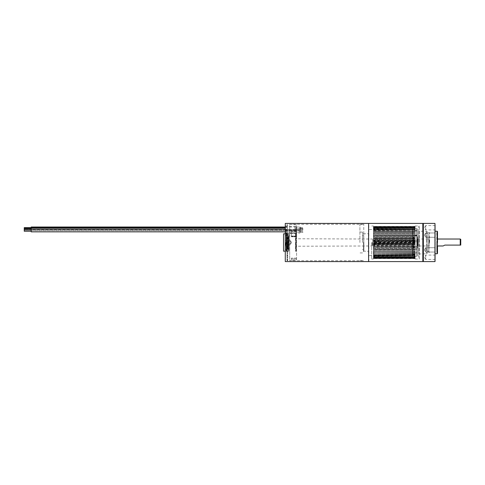 <?xml version="1.0" encoding="UTF-8"?>
<svg xmlns="http://www.w3.org/2000/svg" width="485" height="485" viewBox="0 0 485 485"><rect width="100%" height="100%" fill="white"/><g stroke="black" fill="none" stroke-linecap="round" stroke-linejoin="round"><path stroke-width="0.36" stroke-dasharray="2.42 1.82" d="M414.584 243.331L415.105 243.355L415.105 242.639L415.105 243.816L415.105 243.373L414.584 243.343L415.105 244.155L414.584 243.573L415.105 242.918L414.584 243.331L373.971 243.331L373.45 242.918L373.45 243.355L373.971 243.331M415.105 243.355L373.45 243.373L373.45 243.816L414.584 243.573L373.971 243.573L373.45 244.288L373.45 242.361L373.45 242.918L373.971 243.1L373.971 243.573L373.45 243.373M373.45 243.355L415.105 243.373M415.105 242.5L415.105 226.01L415.105 242.5M415.105 241.645L415.105 242.482L414.584 241.9L415.105 241.603L373.45 241.627L373.45 242.082L415.105 242.082L415.105 241.627M415.105 240.845L415.105 240.354L415.105 240.845L373.45 240.712L373.45 241.184L373.45 240.845L415.105 240.845M415.105 239.475L415.105 240.354L415.105 239.069L414.584 239.772L415.105 239.475M415.105 239.069L415.105 238.656L415.105 239.069L373.45 238.929L373.45 240.354L373.45 239.069L415.105 239.069M415.105 237.795L415.105 238.656L415.105 237.335L414.584 238.141L415.105 237.795M415.105 237.335L415.105 237.007L415.105 237.335L373.45 237.195L373.45 238.656L373.45 237.335L415.105 237.335M415.105 236.177L415.105 237.007L415.105 235.668L414.584 236.571L415.105 236.177M415.105 235.668L373.45 235.522L373.45 237.007L373.45 235.668L415.105 235.668M415.105 234.637L415.105 235.425L415.105 234.085L414.584 235.073L415.105 234.637M415.105 234.085L415.105 233.2L415.105 234.085L373.45 233.94L373.45 235.425L373.45 234.085L415.105 234.085M415.105 232.612L415.105 233.2L415.105 232.388L373.45 232.467L373.45 233.94L373.45 232.612L415.105 232.612M415.105 231.879L415.105 232.545L415.105 231.26L414.584 232.382L415.105 231.879M415.105 231.26L373.45 231.121L373.45 232.545L373.45 231.26L415.105 231.26M415.105 230.69L415.105 230.048L414.584 231.218L415.105 230.69M415.105 230.048L373.45 229.914L373.45 231.284L373.45 230.048L415.105 230.048M415.105 229.647L415.105 228.993L414.584 230.193L415.105 229.647M415.105 228.993L373.45 228.865L373.45 230.169L373.45 228.993L415.105 228.993M415.105 228.768L415.105 228.108L414.584 229.326L415.105 228.768M415.105 228.108L373.45 227.986L373.45 229.205L373.45 228.108L415.105 228.108M415.105 228.065L415.105 227.404L414.584 228.623L415.105 228.065M415.105 227.404L415.105 227.786L415.105 227.277L373.45 227.295L373.45 228.405L373.45 227.404L415.105 227.404M415.105 227.538L415.105 226.895L414.584 228.095L415.105 227.538M415.105 226.895L415.105 227.356L415.105 226.78L373.45 226.792L373.45 227.786L373.45 226.895L415.105 226.895M415.105 227.204L415.105 226.574L414.584 227.75L415.105 227.204M415.105 226.574L415.105 227.107L415.105 226.483L373.45 226.489L373.45 227.356L373.45 226.574L415.105 226.574M415.105 227.059L415.105 226.459L414.584 227.586L415.105 227.059M415.105 226.459L373.45 226.386L373.45 227.107L373.45 226.459L415.105 226.459M415.105 242.482L373.45 242.482L415.105 242.482M415.105 244.155L415.105 244.646L415.105 244.155L373.45 244.155L415.105 244.155M415.105 245.525L415.105 244.646L415.105 245.931L414.584 245.228L415.105 245.525M415.105 245.931L415.105 246.344L415.105 245.931L373.45 246.071L373.971 245.228L414.584 245.228L414.584 244.767L373.45 244.646L415.105 244.646L414.584 244.767L414.584 245.228L373.45 245.525L373.45 245.931L415.105 245.931M415.105 247.204L415.105 246.344L415.105 247.665L414.584 246.859L415.105 247.204M415.105 247.665L415.105 247.993L415.105 247.665L373.45 247.805L373.971 246.859L414.584 246.859L414.584 246.404L373.45 246.344L415.105 246.344L414.584 246.404L414.584 246.859L373.971 246.859L373.45 247.204L373.45 247.665L415.105 247.665M415.105 248.823L415.105 247.993L415.105 249.332L414.584 248.429L415.105 248.823M415.105 249.332L373.45 249.478L373.971 248.429L414.584 248.429L414.584 247.993L373.45 247.993L415.105 247.993L414.584 247.993L415.105 247.993L414.584 247.993L414.584 248.429L373.971 248.429L373.45 248.823L373.45 249.332L415.105 249.332M415.105 250.363L415.105 249.575L415.105 250.915L414.584 249.927L415.105 250.363M415.105 250.915L415.105 251.8L415.105 250.915L373.45 251.06L373.971 249.927L414.584 249.927L414.584 249.514L373.45 249.575L414.584 249.514L415.105 249.575L414.584 249.514L414.584 249.927L373.971 249.927L373.45 250.915L415.105 250.915M415.105 252.388L415.105 251.8L415.105 252.612L373.45 252.533L373.971 251.327L414.584 251.327L415.105 251.8L414.584 250.945L373.45 251.06L414.584 250.945L415.105 251.072L414.584 250.945L414.584 251.327L373.971 251.327L373.45 252.388L415.105 252.388M415.105 253.121L415.105 252.455L415.105 253.74L414.584 252.618L415.105 253.121M415.105 253.74L373.45 253.879L373.971 252.618L414.584 252.618L414.584 252.273L373.45 252.455L414.584 252.273L415.105 252.455L414.584 252.273L414.584 252.618L373.971 252.618L373.45 253.74L415.105 253.74M415.105 254.31L415.105 254.952L414.584 253.782L415.105 254.31M415.105 254.952L373.45 255.086L373.971 253.782L414.584 253.782L414.584 253.473L373.45 253.716L414.584 253.473L415.105 253.716L414.584 253.473L414.584 253.782L373.971 253.782L373.45 254.952L415.105 254.952M415.105 255.352L415.105 256.007L414.584 254.807L415.105 255.352M415.105 256.007L373.45 256.135L373.971 254.807L414.584 254.534L373.45 254.831L414.584 254.534L373.971 254.807L373.45 256.007L415.105 256.007M415.105 256.232L415.105 256.892L414.584 255.674L415.105 256.232M415.105 256.892L373.45 257.014L373.971 255.674L414.584 255.45L373.971 255.45L373.45 255.795L373.971 255.45L414.584 255.45L415.105 255.795L414.584 255.45L373.971 255.674L373.45 256.892L415.105 256.892M415.105 256.935L415.105 257.596L414.584 256.377L415.105 256.935M415.105 257.596L415.105 257.214L415.105 257.723L373.45 257.705L373.971 256.377L414.584 256.201L373.971 256.201L373.45 256.595L373.971 256.201L414.584 256.201L415.105 256.595L414.584 256.201L373.971 256.377L373.45 257.596L415.105 257.596M415.105 257.462L415.105 258.105L414.584 256.904L415.105 257.462M415.105 258.105L415.105 257.644L415.105 258.22L373.45 258.208L373.971 256.904L414.584 256.777L373.971 256.777L373.45 257.214L373.971 256.777L414.584 256.777L415.105 257.214L414.584 256.777L373.971 256.904L373.45 258.105L415.105 258.105M415.105 257.796L415.105 258.426L414.584 257.25L415.105 257.796M415.105 258.426L415.105 257.893L415.105 258.517L373.45 258.511L373.971 257.25L414.584 257.171L373.971 257.171L373.45 257.644L373.971 257.171L414.584 257.171L415.105 257.644L414.584 257.171L373.971 257.25L373.45 258.426L415.105 258.426M415.105 257.941L415.105 258.541L414.584 257.414L415.105 257.941M415.105 258.541L373.45 258.614L373.971 257.414L414.584 257.389L373.971 257.389L373.45 257.893L373.971 257.389L414.584 257.389L415.105 257.893L414.584 257.389L373.971 257.414L373.45 258.541L415.105 258.541M414.584 241.669L373.971 241.669L373.45 242.361L373.45 241.591L415.105 241.603L373.45 241.627M415.105 258.99L419.27 258.99L419.27 226.01L419.27 258.99L418.749 258.687L418.749 226.313L418.749 258.687M415.105 226.01L419.27 226.01L418.749 226.313M418.749 231.018L418.749 253.982L418.749 231.018L419.095 231.218L419.095 253.782L419.095 231.218L426.733 231.218A0.346 0.346 0 0 1 427.079 231.563L427.079 253.437L427.079 231.563M418.749 253.982L426.733 253.782A0.346 0.346 0 0 0 427.079 253.437M427.079 251.175L427.079 233.825L427.079 251.175L428.813 251.175L428.813 233.825L427.079 233.825M428.813 251.175L428.813 233.825M428.813 242.5L428.813 252.412L428.813 242.5M429.51 242.5L429.51 232.764L429.51 242.5M428.813 238.681L429.164 239.026L429.164 242.5L429.164 239.026L417.882 239.026L417.882 245.974L417.882 239.026A0.346 0.346 0 0 1 417.536 238.681L417.536 246.319A0.346 0.346 0 0 1 417.882 245.974L429.164 245.974L429.164 242.5L429.164 245.974L428.813 246.319M417.536 248.138L417.536 236.862L417.536 248.138A0.346 0.346 0 0 0 417.185 248.49L417.185 236.51A0.346 0.346 0 0 0 417.536 236.862M417.536 246.319L417.536 238.681M417.185 256.038L417.185 228.962L417.185 256.038A0.346 0.346 0 0 1 416.839 256.383L413.02 256.383L413.02 228.617L413.02 256.383A0.346 0.346 0 0 1 412.674 256.038L412.674 228.962A0.346 0.346 0 0 1 413.02 228.617L416.839 228.617A0.346 0.346 0 0 1 417.185 228.962M417.185 236.51L417.185 248.49M417.185 249.272L417.185 254.128L417.185 248.047L417.015 253.952L417.015 249.442L412.85 249.442L412.85 253.952L412.674 249.272L412.674 254.128L412.674 249.26M417.185 239.117L417.185 235.474L417.185 239.117M417.185 246.738L417.185 241.876L417.185 246.738L417.015 242.051L417.015 246.562L412.85 246.562L412.85 242.051L412.674 246.738L412.674 241.876L412.674 246.738M417.185 252.267L417.185 247.411L417.185 252.267L417.015 247.58L417.015 252.097L412.85 252.097L412.85 247.58L412.674 252.267L412.674 247.411L412.674 252.267M417.185 245.38L417.185 241.736L417.185 245.38M417.185 233.928L417.185 230.284L417.185 233.928M417.185 234.71L417.185 231.066L417.185 234.71M412.674 228.962L412.674 256.038M412.674 248.575L412.674 236.425L413.456 236.425L413.456 248.575L413.456 236.425A0.346 0.346 0 0 1 413.802 236.771L413.802 248.229A0.346 0.346 0 0 1 413.456 248.575L412.674 248.575L412.674 236.425M412.674 236.686L412.674 240.33L412.674 236.686M412.674 242.949L412.674 246.592L412.674 242.949M412.674 233.928L412.674 230.284L412.674 233.928M412.674 234.71L412.674 231.066L412.674 234.71M413.802 248.229L413.802 236.771M412.674 254.128L417.185 254.128M412.85 236.771L412.85 240.16L412.85 236.771M417.015 236.771L417.015 240.16L417.015 236.771M412.85 249.351L412.85 252.733L412.85 249.351M417.015 249.351L417.015 252.733L417.015 249.351M412.85 243.033L412.85 246.422L412.85 243.033M417.015 243.033L417.015 246.422L417.015 243.033M412.85 233.843L412.85 230.46L412.85 233.843M417.015 233.843L417.015 230.46L417.015 233.843M412.85 234.625L412.85 231.242L412.85 234.625M417.015 234.625L417.015 231.242L417.015 234.625M412.674 241.876L417.185 241.876M412.674 247.411L417.185 247.411M373.45 241.645L373.971 241.669M414.584 243.1L373.971 243.1L414.584 243.1M373.45 244.325L415.105 244.325L373.45 244.325M373.45 244.434L415.105 244.434L373.45 244.434M373.45 246.101L415.105 246.101L373.45 246.101M373.45 246.204L415.105 246.204L373.45 246.204M373.45 247.841L415.105 247.841L373.45 247.841M373.45 247.932L415.105 247.932L373.45 247.932M373.45 249.508L415.105 249.508L373.45 249.508M373.45 249.587L415.105 249.593L373.45 249.587M373.45 251.151L415.105 251.151L373.45 251.151M373.45 252.564L415.105 252.564L373.45 252.564M373.45 252.612L415.105 252.612L373.45 252.612M373.45 253.91L415.105 253.91L373.45 253.91M373.45 253.94L415.105 253.94L373.45 253.94M373.45 255.11L415.105 255.11L373.45 255.11M373.45 255.128L415.105 255.14L373.45 255.128M373.45 256.153L415.105 256.135L373.45 256.135M373.45 256.159L373.45 255.795L373.45 256.159L415.105 256.177L373.45 256.159M373.45 257.026L373.45 256.595L373.45 257.038L415.105 257.014L373.45 257.014M373.45 257.717L415.105 257.723L373.45 257.705M373.45 257.687L373.45 257.214L373.45 257.687L415.105 257.687L373.45 257.687M373.45 258.214L415.105 258.208L373.45 258.208M373.45 258.172L373.45 257.644L373.45 258.172L415.105 258.172L373.45 258.172M373.45 258.517L415.105 258.517L373.45 258.511M373.45 258.456L373.45 257.893L373.45 258.456L415.105 258.456L373.45 258.456M415.105 258.614L373.45 258.614M414.584 243.343L373.971 243.343M373.45 242.5L373.45 258.99L373.45 242.5M373.45 245.525L373.45 244.646L373.45 245.525M373.45 247.204L373.45 246.344L373.45 247.204M373.45 248.823L373.45 247.993L373.45 248.823M373.45 250.363L373.45 249.575L373.45 250.363M373.45 251.8L373.45 251.072L373.45 251.8M373.45 253.121L373.45 252.455L373.45 253.121M373.45 254.31L373.45 253.716L373.45 254.31M373.45 255.352L373.45 254.831L373.45 255.352M373.45 256.232L373.45 255.795L373.45 256.232M373.45 256.935L373.45 256.595L373.45 256.935M373.45 240.675L415.105 240.675L373.45 240.675M373.45 240.566L415.105 240.566L373.45 240.566M373.45 238.899L415.105 238.899L373.45 238.899M373.45 238.796L415.105 238.796L373.45 238.796M373.45 237.159L415.105 237.159L373.45 237.159M373.45 237.068L415.105 237.068L373.45 237.068M373.45 235.492L415.105 235.492L373.45 235.492M373.45 235.413L415.105 235.407L373.45 235.413M373.45 233.849L415.105 233.849L373.45 233.849M373.45 232.436L415.105 232.436L373.45 232.436M373.45 232.388L415.105 232.388L373.45 232.388M373.45 231.09L415.105 231.09L373.45 231.09M373.45 231.06L415.105 231.06L373.45 231.06M373.45 229.89L415.105 229.89L373.45 229.89M373.45 229.872L415.105 229.86L373.45 229.872M373.45 228.847L415.105 228.865L373.45 228.865M373.45 228.841L373.45 229.205L373.45 228.841L415.105 228.823L373.45 228.841M373.45 227.974L373.45 228.405L373.45 227.962L415.105 227.986L373.45 227.986M373.45 227.283L415.105 227.277L373.45 227.295M373.45 227.313L373.45 227.786L373.45 227.313L415.105 227.313L373.45 227.313M373.45 226.786L415.105 226.792L373.45 226.792M373.45 226.828L373.45 227.356L373.45 226.828L415.105 226.828L373.45 226.828M373.45 226.483L415.105 226.483L373.45 226.489M373.45 226.543L373.45 227.107L373.45 226.543L415.105 226.543L373.45 226.543M371.716 242.5L371.716 258.99L371.716 242.5M368.588 223.409L368.588 261.591M368.418 242.5L368.418 233.825L368.418 242.5M363.902 242.5L363.902 251.175L363.902 242.5M363.386 242.5L363.386 251.527L363.386 242.5M362.513 242.5L362.513 232.085L362.513 242.5M359.912 242.5L359.912 224.616L359.912 242.5M363.774 242.5L363.774 224.276L363.774 242.5M359.912 224.616L363.774 224.276L289.709 224.276L289.709 242.5L289.709 224.276L296.565 224.876L296.565 231.393L291.358 231.163L296.565 231.393L296.565 224.876M291.358 235.971L291.358 231.163L291.358 235.971L296.565 236.201L291.358 235.971L291.358 236.777L291.358 231.163L291.358 235.971M296.565 259.905L296.565 236.201L296.565 236.777L291.358 236.662L296.565 236.662L296.565 259.905L291.358 260.366L296.565 259.905L296.565 258.123L296.565 258.99L291.358 258.99L291.358 258.123L291.358 260.578L291.358 258.99L296.565 258.99L296.565 259.905M359.912 260.384L363.774 260.724L289.709 260.724L289.709 242.5L289.709 260.724L291.358 260.578M296.565 236.34L296.565 231.848L296.565 236.34L291.358 236.34L296.565 236.34M296.565 231.848L296.565 231.393L296.565 231.848L291.358 231.848L296.565 231.848M296.565 233.327L296.565 229.684L296.565 233.849L296.565 230.696L296.565 233.327L296.214 233.061L296.214 233.503L296.214 226.362L296.214 233.503L296.214 230.351L296.214 233.061L296.565 233.327M296.565 229.684L296.565 226.01L296.565 229.684L296.214 229.957L296.565 229.684M296.565 251.527L296.565 233.473L296.565 251.527L296.214 251.175L296.214 233.825L296.565 233.473M296.565 258.123L291.358 258.123L296.565 258.123M285.283 233.734L285.283 229.284L285.283 233.734A0.867 0.673 180 0 1 286.15 233.061L296.214 233.061L286.15 233.061L286.15 230.351L286.15 233.061A0.867 0.673 0 0 0 285.283 233.734M285.283 261.591L285.283 223.409M285.283 251.175L285.283 233.825L285.283 251.175M285.283 240.766L285.283 244.234L285.283 240.766L285.283 244.234L285.283 240.766L290.491 240.766L290.491 244.234L285.283 244.234L290.491 244.234L290.491 240.766L290.491 244.234L290.491 240.766L285.283 240.766M285.283 229.284L285.283 225.489L285.283 229.284A0.867 0.673 0 0 0 286.15 229.957L296.214 229.957L286.15 229.957L286.15 233.503L286.15 226.362L286.15 229.957A0.867 0.673 180 0 1 285.283 229.284M368.849 261.591L368.849 223.409M422.829 261.591L422.829 223.409M423.09 223.67L423.09 261.33M423.35 261.591L423.35 223.409M434.978 261.591L434.978 223.409M435.239 261.33L435.239 223.67M435.239 253.982L435.239 231.018L435.239 253.982L434.887 253.782L434.887 231.218L435.239 231.018M435.239 229.914L435.239 225.58L435.239 229.914L425.691 229.914L425.691 225.58L435.239 225.58M435.239 236.207L435.239 232.952L435.239 236.207M435.239 248.793L435.239 252.048L435.239 248.793M435.239 255.086L435.239 259.42L435.239 255.086L425.691 255.086L425.691 259.42L435.239 259.42M435.239 231.218L434.887 231.218L434.887 253.782L435.239 253.782M437.494 253.437L437.494 231.563M436.797 232.764L436.797 242.5L436.797 232.764L437.494 232.588L437.494 245.974L437.149 245.974L437.149 242.5L437.149 245.974L437.494 246.319L437.494 237.492L437.494 252.412L437.318 232.764L437.318 252.236L436.797 252.236L436.797 242.5L436.797 252.236M436.797 242.5L436.797 247.683L436.797 242.5M437.149 231.218L437.149 253.782M437.494 239.026L437.149 239.026L437.494 238.681M460.229 239.026L460.229 245.101L460.75 245.101L460.75 239.329M444.842 245.101L460.229 245.101M425.691 229.914L425.691 225.58L424.387 227.75L425.691 229.914M425.691 236.207L425.691 232.952L425.691 237.292L435.239 237.292L425.691 237.292L425.691 232.952L435.239 232.952L425.691 232.952L425.691 236.207M425.691 248.793L425.691 252.048L425.691 247.708L425.691 252.048L435.239 252.048L425.691 252.048L425.691 247.708L435.239 247.708L425.691 247.708L425.691 248.793M425.691 255.086L425.691 259.42L424.387 257.25L425.691 255.086M283.549 251.175L283.549 233.825M283.549 249.442L283.549 235.558L283.549 249.442L286.15 249.442L286.15 235.558L283.549 235.558M286.15 249.442L286.15 235.558M286.15 251.697L286.15 233.303L286.15 251.697L286.471 251.788L286.471 233.212L286.15 233.303M287.757 247.974L286.477 237.414L286.15 243.773L286.15 237.414L286.477 237.414L286.477 233.849L286.15 233.849L286.15 237.977L286.15 234.801L286.477 234.801L286.477 237.977L287.757 247.974L287.041 251.151L288.217 242.5L287.623 233.849L288.69 237.844L287.872 247.198L288.987 251.139L288.751 234.085L288.751 247.502M286.477 237.414L286.477 250.199L286.15 250.199L286.15 242.5L286.477 242.5L286.15 242.5L286.15 251.151L286.477 251.151L286.477 237.977M288.939 251.103L289.012 242.5L289.012 251.175L286.847 251.175L286.471 251.788L286.471 233.212L286.847 233.825L286.847 251.175L286.847 233.825L289.012 233.825L289.012 242.5L288.751 234.085M287.757 247.368L286.938 249.945L288.217 242.5L287.405 235.334L287.623 234.801L288.69 238.359L287.872 246.677L288.751 250.114L287.538 246.677L288.605 251.151L288.005 242.991L288.751 238.656M286.15 237.977L287.429 247.368L286.708 250.199L287.89 242.5L287.078 235.334L287.29 234.801L288.357 238.359L287.538 246.677M288.987 249.06L288.339 242.991L288.987 237.365M286.15 237.414L287.429 247.974L286.708 251.151L287.89 242.5L287.078 234.449L287.29 233.849L288.357 237.844L287.538 247.198M288.751 247.071L288.339 242.936L288.751 238.984M288.751 248.908L288.005 242.936L288.751 237.541M288.751 237.08L288.987 235.892M288.751 249.508L288.824 250.563M288.751 240.36L288.751 234.849M288.987 234.049L288.472 237.001L288.987 241.766M288.751 235.504L288.751 240.542M288.987 235.013L288.987 239.608M289.012 242.5L289.012 245.974L289.012 242.5M285.283 242.5L285.283 239.548L285.283 242.5M291.534 242.5L290.491 240.766L291.534 242.5L290.491 244.234L291.534 242.5M295.698 250.915L295.438 233.825L295.438 251.175L296.214 251.175L296.214 233.825L295.438 233.825L295.698 250.915L295.698 234.085M295.698 242.5L295.698 246.234L295.698 242.5M295.438 242.5L295.438 245.974L295.438 242.5M372.753 242.5L372.753 239.548L372.753 242.5M372.753 244.931L372.753 240.069L372.753 244.931L374.317 244.931L374.317 240.069L372.753 240.069M374.838 240.59A0.521 0.521 0 0 0 374.317 240.069L374.317 244.931A0.521 0.521 180 0 0 374.838 244.41L374.838 240.59L374.838 244.41M374.838 242.5L374.838 243.803L374.838 242.5M379.87 242.5L379.87 243.803L379.87 242.5M380.046 242.5L380.046 243.628L380.046 242.5M373.971 244.767L373.971 245.228L373.971 244.767M373.971 246.404L373.971 246.859L373.971 246.404M373.971 247.993L373.971 248.429L373.971 247.993M373.971 249.514L373.971 249.927L373.971 249.514M373.971 250.945L373.971 251.327L373.971 250.945M373.971 252.273L373.971 252.618L373.971 252.273M373.971 253.473L373.971 253.782L373.971 253.473M414.584 241.9L373.971 241.9L373.971 241.427L415.105 241.184L414.584 241.9M373.45 241.184L373.971 241.427L373.45 241.184M373.971 240.233L414.584 240.233L373.971 240.233L373.971 239.772L414.584 239.772L414.584 240.233L415.105 240.354L414.584 240.233L414.584 239.772L373.45 239.475L373.971 240.233M373.971 238.596L414.584 238.596L373.971 238.596L373.971 238.141L414.584 238.141L414.584 238.596L415.105 238.656L414.584 238.596L414.584 238.141L373.971 238.141L373.45 237.795L373.971 238.596M373.971 237.007L414.584 237.007L373.971 237.007L373.971 236.571L414.584 236.571L414.584 237.007L415.105 237.007L414.584 237.007L415.105 237.007L414.584 237.007L414.584 236.571L373.971 236.571L373.45 236.177L373.971 237.007M373.971 235.486L414.584 235.486L373.971 235.486L373.971 235.073L414.584 235.073L414.584 235.486L415.105 235.425L414.584 235.486L414.584 235.073L373.971 235.073L373.45 234.637L373.971 235.486M373.971 234.055L414.584 234.055L373.971 234.055L373.971 233.673L414.584 233.673L415.105 233.2L414.584 234.055L415.105 233.928L414.584 234.055L414.584 233.673L373.971 233.673L373.45 233.2L373.971 234.055M373.971 232.727L414.584 232.727L373.971 232.727L373.971 232.382L415.105 232.545L373.971 232.382L373.45 231.879L373.971 232.727M373.971 231.527L414.584 231.527L373.971 231.527L373.971 231.218L415.105 231.284L373.971 231.218L373.45 230.69L373.971 231.527M373.971 230.466L415.105 230.169L373.971 230.193L373.45 229.647L373.971 230.466M373.971 229.55L373.45 229.205L373.971 229.55L414.584 229.55L373.971 229.326L414.584 229.55L415.105 229.205L414.584 229.55L373.971 229.326L373.45 228.768L373.971 229.55M373.971 228.799L373.45 228.405L373.971 228.799L414.584 228.799L373.971 228.623L414.584 228.799L415.105 228.405L414.584 228.799L373.971 228.623L373.45 228.065L373.971 228.799M373.971 228.223L373.45 227.786L373.971 228.223L414.584 228.223L373.971 228.095L414.584 228.223L415.105 227.786L414.584 228.223L373.971 228.095L373.45 227.538L373.971 228.223M373.971 227.829L373.45 227.356L373.971 227.829L414.584 227.829L373.971 227.75L414.584 227.829L415.105 227.356L414.584 227.829L373.971 227.75L373.45 227.204L373.971 227.829M373.971 227.61L373.45 227.107L373.971 227.61L414.584 227.61L373.971 227.586L414.584 227.61L415.105 227.107L414.584 227.61L373.971 227.586L373.45 227.059L373.971 227.61M415.105 226.386L373.45 226.386M414.584 241.657L373.971 241.657M287.69 242.5L287.69 260.724L287.69 242.5M287.017 242.5L287.017 260.724L287.017 242.5M287.017 224.761L287.017 260.239L287.017 224.761L287.69 224.276L287.017 224.276M287.017 260.239L287.69 260.724L287.017 260.724M423.09 242.5L423.09 225.81L423.09 242.5M423.09 225.81L422.738 226.01L422.914 258.99L423.09 225.84L423.09 259.16L423.09 225.84M423.09 259.19L422.738 258.99L422.738 242.5L422.738 258.99L423.09 259.16M31.192 231.248L24.25 231.248L24.25 227.623L24.25 228.841L24.25 227.623L31.192 227.623L31.192 231.854L31.192 227.016L31.192 231.854L295.001 231.854L295.001 230.642C294.971 232.206 294.971 232.206 295.001 230.642C294.971 232.206 294.971 232.206 295.001 230.642L295.001 231.854L285.283 231.854M300.209 231.86L300.209 230.642L300.209 231.86M299.863 231.86C299.894 230.296 299.894 230.296 299.863 231.86C299.894 230.296 299.894 230.296 299.863 231.86C299.827 230.296 299.827 230.296 299.863 231.86C299.827 230.296 299.827 230.296 299.863 231.86L299.863 233.073L299.863 231.86M302.81 231.86L302.81 232.467L302.81 231.86M300.209 230.102L300.209 227.665L300.209 230.102L300.209 228.884L299.863 231.315L299.863 228.884C299.882 227.319 299.882 227.319 299.863 228.884C299.882 227.319 299.882 227.319 299.863 228.884L299.863 231.315L299.863 228.884L299.863 230.102L299.863 228.884L299.863 230.096L31.192 229.86L31.192 228.641L31.192 229.86L300.209 230.096M302.81 230.102L302.81 228.884L302.81 230.102M295.001 228.641C295.019 230.211 295.019 230.211 295.001 228.641C295.019 230.211 295.019 230.211 295.001 228.641C294.983 230.211 294.983 230.211 295.001 228.641C294.983 230.211 294.983 230.211 295.001 228.641L295.001 227.429L295.001 228.641M302.81 228.884L302.81 228.277L302.81 228.884M295.001 228.235C295.044 229.799 295.044 229.799 295.001 228.235C295.044 229.799 295.044 229.799 295.001 228.235C294.965 229.799 294.965 229.799 295.001 228.235C294.965 229.799 294.965 229.799 295.001 228.235L295.001 227.016L295.001 228.235M300.209 227.132L300.209 229.478L300.209 227.047L299.857 227.047L300.209 227.047L300.209 229.478L300.209 227.047L295.001 227.016L299.863 227.047M299.863 228.259C299.9 226.695 299.9 226.695 299.863 228.259C299.9 226.695 299.9 226.695 299.863 228.259C299.821 226.695 299.821 226.695 299.863 228.259C299.821 226.695 299.821 226.695 299.863 228.259L299.863 229.478L299.863 228.259M302.81 228.259L302.81 228.865L302.81 228.259M31.192 229.453L31.192 230.666L31.192 229.453M300.209 228.259L300.209 227.653L300.209 228.259M31.192 227.016L31.192 227.623M31.192 230.642L31.192 230.029L31.192 230.642M300.209 228.884L300.209 227.665L300.209 228.884L300.209 228.277L299.863 228.884L299.863 227.665L299.863 228.884L300.209 228.884M31.192 228.641L31.192 229.253L31.192 228.641M426.733 231.218L426.733 253.782L426.733 231.218M428.989 242.5L428.989 252.236L428.989 242.5M416.839 256.383L416.839 228.617L416.839 256.383M415.105 242.361L373.45 242.361L415.105 242.361M415.105 242.518L373.45 242.518L415.105 242.518M415.105 242.639L373.45 242.639L415.105 242.639M415.105 244.288L373.45 244.288L415.105 244.288M415.105 246.071L373.45 246.071L415.105 246.071M415.105 247.805L373.45 247.805L415.105 247.805M415.105 249.478L373.45 249.478L415.105 249.478M415.105 251.06L373.45 251.06L415.105 251.06M415.105 251.091L373.45 251.091L415.105 251.091M415.105 252.533L373.45 252.533L415.105 252.533M415.105 253.879L373.45 253.879L415.105 253.879M415.105 255.086L373.45 255.086L415.105 255.086M363.714 242.5L363.714 233.406L363.714 242.5M296.565 233.036L291.358 233.036L296.565 233.036M437.318 242.5L437.318 247.683L437.318 242.5M285.804 242.5L285.804 245.974L285.804 242.5M372.237 242.5L372.237 245.974L372.237 242.5M415.105 240.712L373.45 240.712L415.105 240.712M415.105 238.929L373.45 238.929L415.105 238.929M415.105 237.195L373.45 237.195L415.105 237.195M415.105 235.522L373.45 235.522L415.105 235.522M415.105 233.94L373.45 233.94L415.105 233.94M415.105 233.909L373.45 233.909L415.105 233.909M415.105 232.467L373.45 232.467L415.105 232.467M415.105 231.121L373.45 231.121L415.105 231.121M415.105 229.914L373.45 229.914L415.105 229.914M287.338 260.148L287.338 224.852L287.338 260.148M295.001 230.642L295.001 229.423L295.001 230.642M295.001 229.453L295.001 230.666L295.001 229.453M429.51 252.236L428.813 252.412M429.51 232.764L428.813 232.588M429.51 237.317L428.813 237.492M429.51 247.683L428.813 247.508M412.85 235.643L417.185 235.474L412.85 235.643M412.85 240.16L417.185 240.33L412.85 240.16M417.185 248.047L412.674 248.047M417.185 252.909L412.674 252.909M417.185 241.736L412.674 241.736M417.185 246.592L412.674 246.592M417.185 230.284L412.674 230.284M417.185 235.146L412.674 235.146M417.185 231.066L412.674 231.066M417.185 235.928L412.674 235.928M373.705 248.005L414.845 248.005L373.705 248.005M373.45 253.946L415.105 253.946L373.45 253.946M373.45 257.038L415.105 257.038L373.45 257.038M373.45 258.22L415.105 258.22L373.45 258.22M373.45 258.99L371.716 258.99M373.45 226.01L371.716 226.01M371.716 229.484L368.588 229.484M371.716 255.516L368.588 255.516M363.386 233.473L363.902 233.825L368.588 233.649M363.386 251.527L363.902 251.175L368.588 251.351M363.386 235.558L362.513 235.558M363.386 249.442L362.513 249.442M362.513 232.085L359.912 232.085M362.513 252.915L359.912 252.915M296.565 236.777L291.358 236.777L296.565 236.777M296.214 233.503L296.565 233.849L296.214 233.503L286.15 233.503L285.283 234.37L286.15 233.503L296.214 233.503M285.283 225.489L286.15 226.362L296.214 226.362L296.565 226.01M285.283 231.218L286.15 230.351L296.214 230.351L296.565 230.696M437.494 247.508L436.797 247.683M437.494 237.492L436.797 237.317M424.387 235.122L425.691 232.952L424.387 235.122L425.691 237.292L424.387 235.122M424.387 249.878L425.691 247.708L424.387 249.878L425.691 252.048L424.387 249.878M286.938 250.866L286.938 249.945M287.405 234.449L287.405 235.334M288.69 237.844L288.69 238.359M287.872 247.198L287.872 246.677M287.041 250.199L286.708 250.199M287.623 234.801L287.29 234.801M286.708 251.151L287.041 251.151M287.29 233.849L287.623 233.849M288.605 251.151L288.939 251.151M287.429 247.368L287.429 247.974M286.611 249.945L286.611 250.866M287.078 235.334L287.078 234.449M288.357 238.359L288.357 237.844M288.472 237.001L288.472 237.608M285.283 245.452L285.804 245.974L288.751 246.234M288.751 238.765L285.804 239.026L285.283 239.548M372.753 245.452L372.237 245.974L295.698 246.234M372.753 239.548L372.237 239.026L295.698 238.765M380.046 243.628L374.838 243.803M380.046 241.372L374.838 241.197M373.705 236.995L414.845 236.995L373.705 236.995M373.45 231.054L415.105 231.054L373.45 231.054M373.45 227.962L415.105 227.962L373.45 227.962M373.45 226.78L415.105 226.78L373.45 226.78M299.863 233.073C297.463 232.885 298.845 232.558 295.001 231.854L299.863 233.073M299.857 230.642L295.001 229.423L31.192 229.447L295.001 229.423C298.511 229.938 296.559 230.205 299.863 230.642M300.209 232.467L302.81 232.467L300.209 232.467M300.209 231.254L302.81 231.254L300.209 231.254M31.192 230.029L24.25 230.029M31.192 230.06L24.25 230.06L31.192 230.06M31.192 230.666L295.001 230.666L31.192 230.666M299.863 231.315L295.001 230.666L299.863 231.315M299.863 228.884L295.001 228.241L299.863 228.884M31.192 228.241L285.283 228.241M300.209 230.708L302.81 230.708L300.209 230.708M300.209 229.49L302.81 229.49L300.209 229.49M31.192 228.847L24.25 228.847M31.192 229.253L24.25 229.253L31.192 229.253M31.192 227.429L285.283 227.429M300.209 228.277L302.81 228.277L300.209 228.277M31.192 228.035L24.25 228.035M31.192 229.447L285.283 229.423M299.863 229.478L295.001 229.447L299.863 229.478M285.283 227.016L295.001 227.016L285.283 227.016M300.209 228.865L302.81 228.865L300.209 228.865M300.209 227.653L302.81 227.653L300.209 227.653M31.192 228.841L24.25 228.841L31.192 228.841"/><path stroke-width="0.73" d="M285.283 261.591L285.283 223.409L368.588 223.409L368.588 261.591L285.283 261.591M368.588 223.67L368.588 261.33M423.09 223.67L423.35 261.591L423.35 223.409L422.829 223.409L422.829 261.591L368.849 261.591M423.35 261.591L434.978 261.591L434.978 223.409L423.35 223.409M434.978 223.409L434.978 261.591M437.494 246.319L437.494 253.437L437.149 253.782L437.149 231.218L437.494 231.563L437.494 242.5L437.494 232.588M443.108 245.974L444.842 245.101L443.108 245.974L437.494 245.974L437.494 252.412M444.842 245.101L460.229 245.101L460.229 239.026L437.494 239.026M460.229 239.026L460.75 239.329L460.75 245.101L460.229 245.101M285.283 251.175L283.549 251.175L283.549 233.825L285.283 233.825M285.283 231.854L31.192 231.854L31.192 227.016L285.283 227.016L31.192 227.016M31.192 227.623L24.25 227.623L24.25 231.248L31.192 231.248M422.829 223.409L368.849 223.409M435.239 231.218L437.149 231.218M435.239 253.782L437.149 253.782M285.283 228.241L31.192 228.241M24.25 228.847L31.192 228.847M285.283 229.423L31.192 229.423M24.25 230.029L31.192 230.029M285.283 227.429L31.192 227.429M24.25 228.035L31.192 228.035"/></g></svg>
